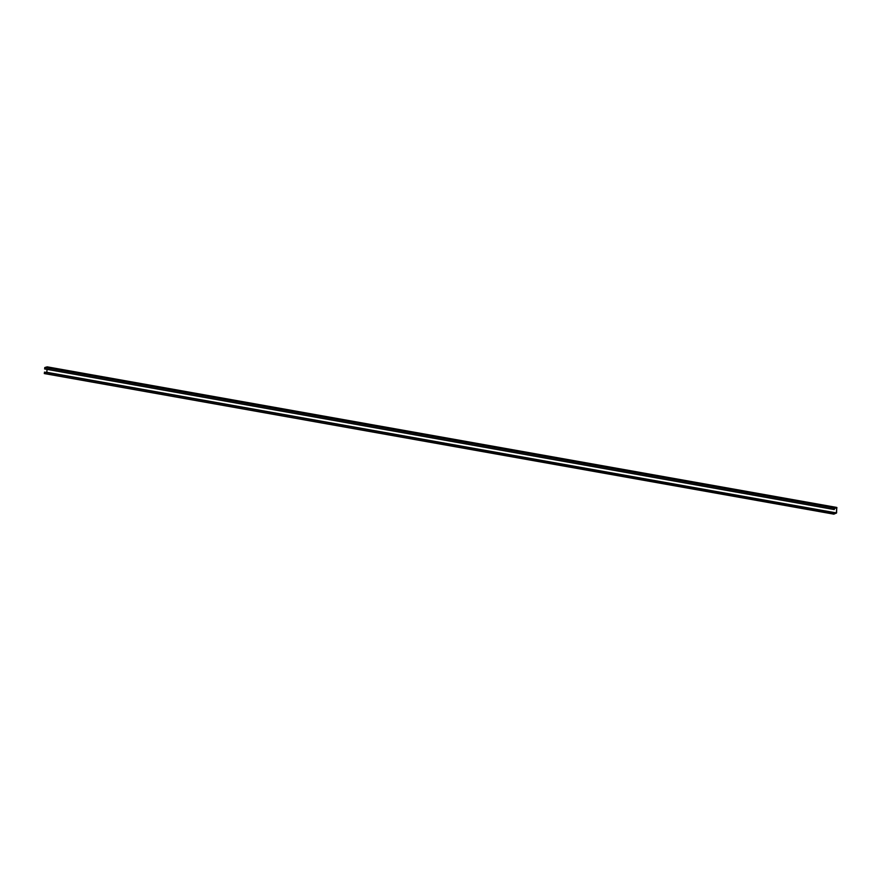 <?xml version="1.0" encoding="UTF-8"?>
<svg xmlns="http://www.w3.org/2000/svg" width="881" height="881" viewBox="0 0 881 881"><rect width="100%" height="100%" fill="white"/><g stroke="black" fill="none" stroke-linecap="round" stroke-linejoin="round"><path stroke-width="1.32" d="M836.598 512.896L833.922 514.152L833.624 513.557L834.109 512.731L833.944 513.854L836.333 513.171L836.708 507.753L834.318 508.436L834.34 509.504L833.944 508.943L836.741 507.456L836.598 512.896M833.922 514.152L44.347 373.544L833.756 514.119M834.197 512.863L44.535 372.134L44.347 373.544M834.197 512.786L836.333 513.171M47.078 369.381L46.748 372.564M834.241 509.537L44.667 368.93L834.087 509.504M836.95 507.874L47.167 366.848L44.766 367.542L44.667 368.93M44.435 372.156L834.021 512.764M46.88 372.311L836.454 512.918M44.766 367.542L834.34 508.15M833.833 514.152L44.259 373.555M834.153 512.731L44.579 372.123M834.153 509.537L44.579 368.941M836.796 507.445L47.222 366.848"/></g></svg>

